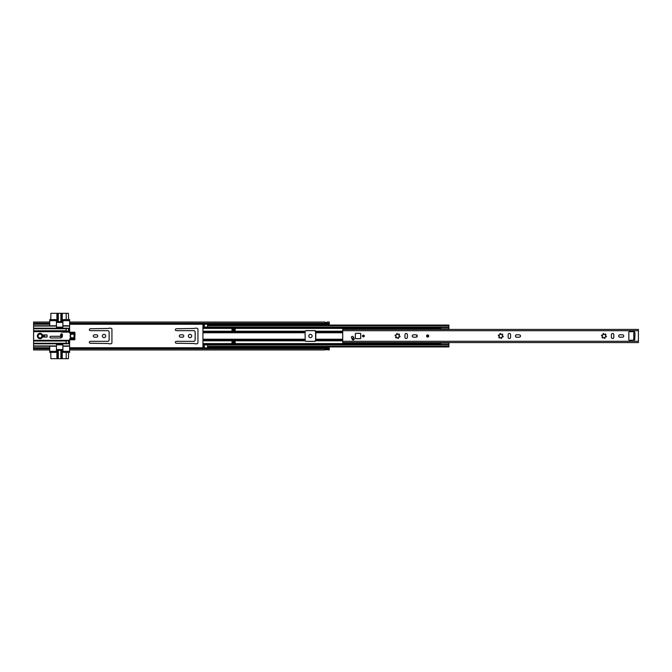 <?xml version="1.0" encoding="UTF-8"?>
<svg xmlns="http://www.w3.org/2000/svg" width="672" height="672" viewBox="0 0 672 672"><rect width="100%" height="100%" fill="white"/><g stroke="black" fill="none" stroke-linecap="round" stroke-linejoin="round"><path stroke-width="1.01" d="M104.026 334.337A1.663 1.663 0 0 0 102.362 336A1.663 1.663 0 0 0 104.026 337.663A1.663 1.663 0 0 0 105.689 336A1.663 1.663 0 0 0 104.026 334.337M190.042 334.337A1.663 1.663 0 0 0 188.378 336A1.663 1.663 0 0 0 190.042 337.663A1.663 1.663 0 0 0 191.705 336A1.663 1.663 0 0 0 190.042 334.337M310.464 334.337A1.663 1.663 0 0 0 308.801 336A1.663 1.663 0 0 0 310.464 337.663A1.663 1.663 0 0 0 312.127 336A1.663 1.663 0 0 0 310.464 334.337M96.583 337.184A1.184 1.184 0 0 0 97.759 336A1.184 1.184 0 0 0 96.583 334.816L94.483 334.816A1.184 1.184 0 0 0 93.299 336A1.184 1.184 0 0 0 94.483 337.184L96.583 337.184M108.259 341.326L90.317 341.326A0.966 0.966 0 0 0 89.351 342.292A0.966 0.966 0 0 0 90.317 343.258L108.436 343.526A0.916 0.916 0 0 0 109.082 343.795L110.746 343.795A1.184 1.184 0 0 0 111.93 342.611L111.93 329.389A1.184 1.184 0 0 0 110.746 328.205L109.082 328.205A0.916 0.916 0 0 0 108.436 328.474L90.317 328.742A0.966 0.966 0 0 0 89.351 329.708A0.966 0.966 0 0 0 90.317 330.674L108.259 330.674L108.998 331.531A0.538 0.538 0 0 1 109.133 331.884L109.133 340.116A0.538 0.538 0 0 1 108.998 340.469L108.259 341.326M182.599 337.184A1.184 1.184 0 0 0 183.775 336A1.184 1.184 0 0 0 182.599 334.816L180.499 334.816A1.184 1.184 0 0 0 179.315 336A1.184 1.184 0 0 0 180.499 337.184L182.599 337.184M194.275 341.326L176.333 341.326A0.966 0.966 0 0 0 175.367 342.292A0.966 0.966 0 0 0 176.333 343.258L194.452 343.526A0.916 0.916 0 0 0 195.098 343.795L196.762 343.795A1.184 1.184 0 0 0 197.946 342.611L197.946 329.389A1.184 1.184 0 0 0 196.762 328.205L195.098 328.205A0.916 0.916 0 0 0 194.452 328.474L176.333 328.742A0.966 0.966 0 0 0 175.367 329.708A0.966 0.966 0 0 0 176.333 330.674L194.275 330.674L195.014 331.531A0.538 0.538 0 0 1 195.149 331.884L195.149 340.116A0.538 0.538 0 0 1 195.014 340.469L194.275 341.326M305.827 330.674L314.698 330.674L315.437 331.531A0.538 0.538 0 0 1 315.571 331.884L315.571 340.116A0.538 0.538 0 0 1 315.437 340.469L314.698 341.326L305.827 341.326M33.6 323.719L49.728 323.719L49.728 323.266L33.6 323.266L33.6 328.205L69.619 328.205L69.619 323.719L324.979 323.719M69.468 332.128L61.555 332.128L61.555 331.481L69.468 331.481L69.619 333.043A1.73 1.73 0 0 1 70.316 335.185A2.15 2.15 0 0 0 70.316 336.815A1.73 1.73 0 0 1 69.619 338.957L69.619 343.795L33.6 343.795L33.6 348.281L49.728 348.281L49.728 349.952L33.6 349.952L33.6 348.734L49.728 348.734L49.728 352.397L55.642 352.397A0.806 0.806 0 0 0 56.448 351.59L56.448 344.87A0.538 0.538 0 0 1 56.986 344.333L62.362 344.333A0.538 0.538 0 0 1 62.899 344.87L62.899 351.59A0.806 0.806 0 0 0 63.706 352.397L69.619 352.397L69.619 348.734L329.28 348.734L329.28 348.281L327.13 348.281M327.13 323.719L329.28 323.719L329.28 325.072M329.28 346.928L329.28 348.281M69.619 323.719L69.619 323.266L329.28 323.266L329.28 323.719M327.13 324.652A0.588 0.588 0 0 1 327.079 324.66A0.588 0.588 0 0 0 327.13 324.652L327.13 323.686L324.979 323.686L324.979 324.652A0.588 0.588 0 0 0 325.03 324.66A0.588 0.588 0 0 1 324.979 324.652M329.28 323.266L329.28 322.048L327.13 322.048L327.079 322.518L325.03 322.51L327.079 322.518L325.03 322.51L324.979 322.048L69.619 322.048L69.619 323.266L69.619 319.603L63.706 319.603A0.806 0.806 0 0 0 62.899 320.41L62.899 327.13A0.538 0.538 0 0 1 62.362 327.667L56.986 327.667A0.538 0.538 0 0 1 56.448 327.13L56.448 320.41A0.806 0.806 0 0 0 55.642 319.603L49.728 319.603L49.728 323.266L49.728 322.048L33.6 322.048L33.6 323.266M324.979 349.524L327.079 349.49L325.03 349.482L324.979 349.952L69.619 349.952L69.619 348.281L324.979 348.281M33.6 348.734L33.6 348.281M324.979 347.348A0.588 0.588 0 0 1 325.03 347.34A0.588 0.588 0 0 0 324.979 347.348L324.979 348.314L327.13 348.314L327.13 347.348A0.588 0.588 0 0 0 327.079 347.34A0.588 0.588 0 0 1 327.13 347.348M324.979 349.549L329.28 349.952L329.28 348.734M325.03 348.314L325.03 347.34L327.079 347.34L327.079 348.314M327.079 323.686L327.079 324.66L325.03 324.66L325.03 323.686M49.972 337.126A0.832 0.832 0 0 0 50.803 337.966L60.43 337.966A1.966 1.966 0 0 0 62.387 336L62.387 334.656A0.832 0.832 0 0 0 61.555 333.824A0.832 0.832 0 0 0 60.724 334.656L60.43 336.294L50.803 336.294A0.832 0.832 0 0 0 49.972 337.126M42.202 336A2.15 2.15 0 0 0 40.051 333.85A2.15 2.15 0 0 0 37.901 336A2.15 2.15 0 0 0 40.051 338.15A2.15 2.15 0 0 0 42.202 336M40.051 338.688A2.688 2.688 0 0 0 42.739 336A2.688 2.688 0 0 0 40.051 333.312A2.688 2.688 0 0 0 37.363 336A2.688 2.688 0 0 0 40.051 338.688M72.307 333.85A2.15 2.15 0 0 1 74.458 336A2.15 2.15 0 0 1 70.316 336.815A2.15 2.15 0 0 1 72.307 333.85M69.619 332.128L69.468 331.481M69.619 341.544L69.3 342.451M69.619 348.281L69.619 343.795M69.619 328.205L69.3 330.347M69.619 329.549L69.619 330.196M69.619 330.49L69.619 331.481M66.125 343.501L68.544 343.501L68.544 340.771L66.125 340.771L66.125 343.501M66.125 331.145L68.544 331.145L68.544 328.499L66.125 328.499L66.125 331.145M50.803 352.397L50.887 358.688L58.019 358.688L58.019 350.356M66.209 352.397L66.209 358.688L68.46 358.688L68.544 352.397M68.544 319.603L68.46 313.312L66.209 313.312L66.209 319.603M58.019 321.644L58.019 313.312L50.887 313.312L50.803 319.603M69.619 340.578L33.6 340.578L33.6 331.422L69.619 331.422M47.04 337.075L47.04 334.925L43.546 334.925L43.546 337.075L47.04 337.075M69.619 351.322L62.899 351.322M56.448 351.322L49.728 351.322M33.6 346.214L49.728 346.214L49.728 348.281M49.728 346.214L56.448 346.214M62.899 346.214L69.619 346.214M69.619 320.678L62.899 320.678M49.728 323.719L49.728 325.786L33.6 325.786M56.448 320.678L49.728 320.678M69.619 325.786L62.899 325.786M56.448 325.786L49.728 325.786M69.619 333.043L74.726 333.194L74.726 338.806L69.829 338.806M33.6 340.578L69.619 340.746M69.619 331.288L33.6 331.422M33.6 331.288L33.6 330.758L66.125 330.758M66.125 328.742L33.6 328.742L33.6 330.758M33.6 328.742L33.6 328.205M33.6 343.795L33.6 343.258L66.125 343.258M66.125 341.015L33.6 341.015L33.6 343.258M69.619 332.237L74.726 332.237L74.995 333.194L74.726 332.237M69.619 332.968L74.995 333.194L74.726 339.763L69.619 339.763M44.755 337.075L44.755 334.925M69.619 339.032L74.995 338.806L74.726 339.763M69.619 328.474L33.6 328.474M33.6 343.526L69.619 343.526M61.169 350.356L61.169 358.688L58.019 358.688M58.313 350.356L58.313 358.688L58.296 350.356M62.899 344.845L56.448 344.845M66.209 358.688L62.278 358.688L62.278 350.087A0.538 0.538 0 0 0 61.74 349.549L57.439 349.549A0.538 0.538 0 0 0 56.902 350.087L56.902 358.688M61.169 358.688L62.278 358.688M60.875 350.356L60.875 358.688L60.892 350.356M68.46 343.501L68.46 340.771M66.209 340.771L66.209 343.501M61.429 358.688L61.429 350.356L57.758 350.356L57.758 358.688M58.019 313.312L60.875 313.312L60.875 321.644M56.448 327.155L62.899 327.155M66.209 328.499L66.209 331.145M68.46 331.145L68.46 328.499M58.296 313.312L58.296 321.644L58.313 313.312M60.892 321.644L60.875 313.312M60.892 313.312L61.169 321.644M56.902 313.312L56.902 321.913A0.538 0.538 0 0 0 57.439 322.451L61.74 322.451A0.538 0.538 0 0 0 62.278 321.913L62.278 313.312L61.169 313.312M62.278 313.312L66.209 313.312M61.429 313.312L61.429 321.644L57.758 321.644L57.758 313.312M62.194 336.848A2.285 2.285 0 0 1 59.968 336.294M62.303 334.95A0.806 0.806 0 0 1 61.261 335.404A0.806 0.806 0 0 1 60.808 334.362A0.806 0.806 0 0 1 61.849 333.908A0.806 0.806 0 0 1 62.303 334.95A0.806 0.806 0 0 0 61.849 333.908A0.806 0.806 0 0 0 60.808 334.362M72.307 337.882A1.882 1.882 0 0 1 70.426 336A1.882 1.882 0 0 1 72.307 334.118A1.882 1.882 0 0 1 74.189 336A1.882 1.882 0 0 1 72.307 337.882M40.051 337.882A1.882 1.882 0 0 1 38.17 336A1.882 1.882 0 0 1 40.051 334.118A1.882 1.882 0 0 1 41.933 336A1.882 1.882 0 0 1 40.051 337.882M351.406 337.344A0.991 0.991 0 0 0 351.641 337.991A2.579 2.579 0 0 1 352.212 339.209A0.991 0.991 0 0 0 353.363 340.015A0.991 0.991 0 0 0 354.169 338.864A4.561 4.561 0 0 0 353.153 336.697A0.991 0.991 0 0 0 351.406 337.344M364.308 336A0.89 0.89 0 0 0 363.418 335.11A0.89 0.89 0 0 0 362.527 336A0.89 0.89 0 0 0 363.418 336.89A0.89 0.89 0 0 0 364.308 336M412.23 336A1.21 1.21 0 0 0 413.44 337.21L416.077 337.21A1.21 1.21 0 0 0 417.287 336A1.21 1.21 0 0 0 416.077 334.79L413.44 334.79A1.21 1.21 0 0 0 412.23 336M515.449 336A1.21 1.21 0 0 0 516.659 337.21L519.296 337.21A1.21 1.21 0 0 0 520.506 336A1.21 1.21 0 0 0 519.296 334.79L516.659 334.79A1.21 1.21 0 0 0 515.449 336M428.736 336A1.075 1.075 0 0 0 427.661 334.925A1.075 1.075 0 0 0 426.586 336A1.075 1.075 0 0 0 427.661 337.075A1.075 1.075 0 0 0 428.736 336M605.749 336.958A0.622 0.622 0 0 0 604.951 337.756A0.479 0.479 0 0 1 604.64 338.428A0.479 0.479 0 0 1 604.044 337.999A0.622 0.622 0 0 0 602.952 337.705A0.479 0.479 0 0 1 602.078 337.436A0.479 0.479 0 0 1 602.288 337.042A0.622 0.622 0 0 0 601.994 335.95A0.479 0.479 0 0 1 601.549 335.471A0.479 0.479 0 0 1 602.238 335.042A0.622 0.622 0 0 0 603.036 334.244A0.479 0.479 0 0 1 603.448 333.556A0.479 0.479 0 0 1 603.943 334.001A0.622 0.622 0 0 0 605.035 334.295A0.479 0.479 0 0 1 605.774 334.219A0.479 0.479 0 0 1 605.699 334.958A0.622 0.622 0 0 0 605.993 336.05A0.479 0.479 0 0 1 606.421 336.647A0.479 0.479 0 0 1 605.749 336.958M618.668 336A1.21 1.21 0 0 0 619.878 337.21L622.516 337.21A1.21 1.21 0 0 0 623.725 336A1.21 1.21 0 0 0 622.516 334.79L619.878 334.79A1.21 1.21 0 0 0 618.668 336M502.53 336.958A0.622 0.622 0 0 0 501.732 337.756A0.479 0.479 0 0 1 501.421 338.428A0.479 0.479 0 0 1 500.825 337.999A0.622 0.622 0 0 0 499.733 337.705A0.479 0.479 0 0 1 498.859 337.436A0.479 0.479 0 0 1 499.069 337.042A0.622 0.622 0 0 0 498.775 335.95A0.479 0.479 0 0 1 498.33 335.471A0.479 0.479 0 0 1 499.019 335.042A0.622 0.622 0 0 0 499.817 334.244A0.479 0.479 0 0 1 500.228 333.556A0.479 0.479 0 0 1 500.724 334.001A0.622 0.622 0 0 0 501.816 334.295A0.479 0.479 0 0 1 502.555 334.219A0.479 0.479 0 0 1 502.48 334.958A0.622 0.622 0 0 0 502.774 336.05A0.479 0.479 0 0 1 503.202 336.647A0.479 0.479 0 0 1 502.53 336.958M399.311 336.958A0.622 0.622 0 0 0 398.513 337.756A0.479 0.479 0 0 1 398.202 338.428A0.479 0.479 0 0 1 397.606 337.999A0.622 0.622 0 0 0 396.514 337.705A0.479 0.479 0 0 1 395.64 337.436A0.479 0.479 0 0 1 395.85 337.042A0.622 0.622 0 0 0 395.556 335.95A0.479 0.479 0 0 1 395.111 335.471A0.479 0.479 0 0 1 395.8 335.042A0.622 0.622 0 0 0 396.598 334.244A0.479 0.479 0 0 1 397.009 333.556A0.479 0.479 0 0 1 397.505 334.001A0.622 0.622 0 0 0 398.597 334.295A0.479 0.479 0 0 1 399.336 334.219A0.479 0.479 0 0 1 399.26 334.958A0.622 0.622 0 0 0 399.554 336.05A0.479 0.479 0 0 1 399.983 336.647A0.479 0.479 0 0 1 399.311 336.958M355.354 338.15L355.891 338.688A0.538 0.538 0 0 1 355.362 338.226A0.538 0.538 0 0 0 355.891 338.688L360.192 338.688A0.538 0.538 0 0 0 360.73 338.15L360.73 333.85A0.538 0.538 0 0 0 360.192 333.312L355.891 333.312A0.538 0.538 0 0 0 355.354 333.85L355.354 338.15A0.538 0.538 0 0 0 355.891 338.688L360.192 338.688A0.538 0.538 0 0 0 360.73 338.15L360.73 333.85L360.192 333.362L355.891 333.312M404.947 334.681L404.947 337.319A1.21 1.21 0 0 0 406.157 338.528A1.21 1.21 0 0 0 407.366 337.319L407.366 334.681A1.21 1.21 0 0 0 406.157 333.472A1.21 1.21 0 0 0 404.947 334.681M508.166 334.681L508.166 337.319A1.21 1.21 0 0 0 509.376 338.528A1.21 1.21 0 0 0 510.586 337.319L510.586 334.681A1.21 1.21 0 0 0 509.376 333.472A1.21 1.21 0 0 0 508.166 334.681M611.386 334.681L611.386 337.319A1.21 1.21 0 0 0 612.595 338.528A1.21 1.21 0 0 0 613.805 337.319L613.805 334.681A1.21 1.21 0 0 0 612.595 333.472A1.21 1.21 0 0 0 611.386 334.681M638.4 329.608L638.4 342.577L342.72 342.577L342.72 341.292L638.4 341.292M342.72 329.608L342.72 341.292M634.746 332.858L634.477 331.699L629.37 331.699A0.538 0.538 0 0 0 628.832 332.237L628.832 339.763A0.538 0.538 0 0 0 629.37 340.301L634.746 340.032L634.746 339.31L633.78 339.31L633.78 332.858L635.015 332.858L634.746 339.31M633.78 332.858L633.78 333.396M633.78 338.772L633.78 339.31M427.056 336A0.605 0.605 0 0 0 427.661 336.605A0.605 0.605 0 0 0 428.266 336A0.605 0.605 0 0 0 427.661 335.395A0.605 0.605 0 0 0 427.056 336A0.605 0.605 0 0 1 427.661 335.395A0.605 0.605 0 0 1 428.266 336A0.605 0.605 0 0 0 427.661 335.395A0.605 0.605 0 0 0 427.056 336M353.338 337.31A0.941 0.941 0 0 0 352.397 336.37A0.941 0.941 0 0 0 351.456 337.31A0.941 0.941 0 0 0 352.397 338.251A0.941 0.941 0 0 0 353.338 337.31M353.968 339.654L352.414 339.654M353.086 337.949A2.688 2.688 0 0 1 353.38 337.932L353.9 337.932M355.404 338.15L355.354 336.974M355.891 338.638L360.192 338.638L360.679 338.15L360.679 333.85M362.813 336A0.605 0.605 0 0 0 363.418 336.605A0.605 0.605 0 0 0 364.022 336A0.605 0.605 0 0 0 363.418 335.395A0.605 0.605 0 0 0 362.813 336A0.605 0.605 0 0 1 363.418 335.395A0.605 0.605 0 0 1 364.022 336M416.934 335.152A2.738 2.738 0 0 0 416.934 336.848M204.338 325.072L202.944 325.072L202.944 332.774L305.088 332.774L305.214 331.195A1.075 1.075 0 0 1 306.163 330.624L314.765 330.624A1.075 1.075 0 0 1 315.714 331.195L315.84 332.774L342.72 332.774M440.647 329.423A1.369 1.369 0 0 1 440.723 329.07L440.723 328.826M235.2 330.221L235.2 328.474L231.974 328.474L231.974 330.221L235.2 330.221M305.088 332.774L305.214 340.805A1.075 1.075 0 0 0 306.163 341.376L314.765 341.376A1.075 1.075 0 0 0 315.714 340.805L315.84 332.774M202.944 332.774L202.944 346.878L204.338 346.878L204.338 344.459L202.944 344.459M231.974 341.779L231.974 343.526L235.2 343.526L235.2 341.779L231.974 341.779M207.564 325.072L448.896 325.072L207.564 325.122L207.564 325.66L448.896 325.66L448.896 325.122M207.564 325.66L207.564 327.541L448.896 327.541L448.896 325.66M448.896 327.541L207.564 327.541L448.896 327.541L448.896 329.423M448.896 342.577L448.896 346.928L207.564 346.928M448.896 344.459L207.564 344.459L448.896 344.459L207.564 344.459L207.564 344.996L448.896 344.996M204.338 346.928L202.944 346.878M207.564 347.81L204.338 348.079L207.564 347.81L207.564 344.996M207.564 346.878L448.896 346.878M202.944 325.66L204.338 325.66L204.338 323.921L207.564 324.19L204.338 324.19M202.944 325.122L204.338 325.122M202.944 327.541L204.338 327.541L202.944 327.541L204.338 327.541L204.338 325.66M204.338 347.81L204.338 346.878M207.564 325.122L207.564 324.19M204.338 348.079L207.564 348.079M231.974 342.586L235.2 342.586M231.974 343.392L235.2 343.392M235.2 329.414L231.974 329.414M235.2 328.608L231.974 328.608M439.379 327.13L439.379 327.986L440.723 328.306L440.723 328.894L448.787 328.894L440.723 328.894M448.787 329.423L440.723 329.423M440.723 342.577L448.787 342.577M448.787 344.854L448.787 343.09L440.723 343.09L440.723 343.678L439.379 343.997L439.379 344.854M448.787 327.13L448.787 328.894M69.619 324.24L204.338 324.24M207.564 324.24L324.979 324.24M327.13 324.24L329.28 324.24M33.6 324.24L49.728 324.24M33.6 347.76L49.728 347.76M69.619 347.76L204.338 347.76M207.564 347.76L324.979 347.76M327.13 347.76L329.28 347.76M61.824 332.128L61.824 331.481M67.754 331.481L67.754 332.128M68.233 332.128L68.233 331.481M33.6 340.318L69.619 340.318M61.555 331.682L33.6 331.682M33.6 345.946L56.448 345.946M62.899 345.946L69.619 345.946M69.619 326.054L62.899 326.054M56.448 326.054L33.6 326.054M68.544 330.758L69.619 330.758M69.619 328.742L68.544 328.742M69.619 341.015L68.544 341.015M68.544 343.258L69.619 343.258M62.252 336.722L60.119 336.294M62.202 334.916C61.463 335.513 61.034 335.345 60.908 334.396C61.648 333.799 62.076 333.967 62.202 334.916M342.72 330.708L638.4 330.708M426.72 336A0.941 0.941 0 0 0 427.661 336.941A0.941 0.941 0 0 0 428.602 336A0.941 0.941 0 0 0 427.661 335.059A0.941 0.941 0 0 0 426.72 336M428.4 336A0.739 0.739 0 0 1 427.661 336.739A0.739 0.739 0 0 1 426.922 336A0.739 0.739 0 0 1 427.661 335.261A0.739 0.739 0 0 1 428.4 336M360.679 338.15L360.73 338.15A0.538 0.538 0 0 1 360.192 338.688L360.192 338.638M355.404 333.85L355.891 333.362M364.157 336A0.739 0.739 0 0 1 363.418 336.739A0.739 0.739 0 0 1 362.678 336A0.739 0.739 0 0 1 363.418 335.261A0.739 0.739 0 0 1 364.157 336M202.944 331.195L305.214 331.195M315.714 331.195L342.72 331.195M202.944 328.406L440.723 328.406M202.944 340.805L305.214 340.805M202.944 343.594L440.723 343.594M315.714 340.805L342.72 340.805M202.944 340.578L305.122 340.578M202.944 339.226L305.088 339.226M202.944 340.158L305.088 340.158M202.944 331.422L305.122 331.422M202.944 331.842L305.088 331.842M315.806 340.578L342.72 340.578M315.84 340.158L342.72 340.158M315.84 339.226L342.72 339.226M352.212 339.226L354.169 339.226M315.806 331.422L342.72 331.422M315.84 331.842L342.72 331.842M207.564 327.004L448.896 327.004M202.944 346.34L204.338 346.34M202.944 344.996L204.338 344.996M207.564 346.34L448.896 346.34M204.338 344.476L207.564 344.476M204.338 344.627L207.564 344.627M202.944 344.291L439.379 344.291M202.944 344.106L439.379 344.106M202.944 327.004L204.338 327.004M204.338 327.524L207.564 327.524M207.564 327.373L204.338 327.373M202.944 327.709L439.379 327.709M202.944 327.894L439.379 327.894M207.564 344.87L204.338 344.87M204.338 327.13L207.564 327.13M342.72 329.423L638.4 329.423"/></g></svg>
